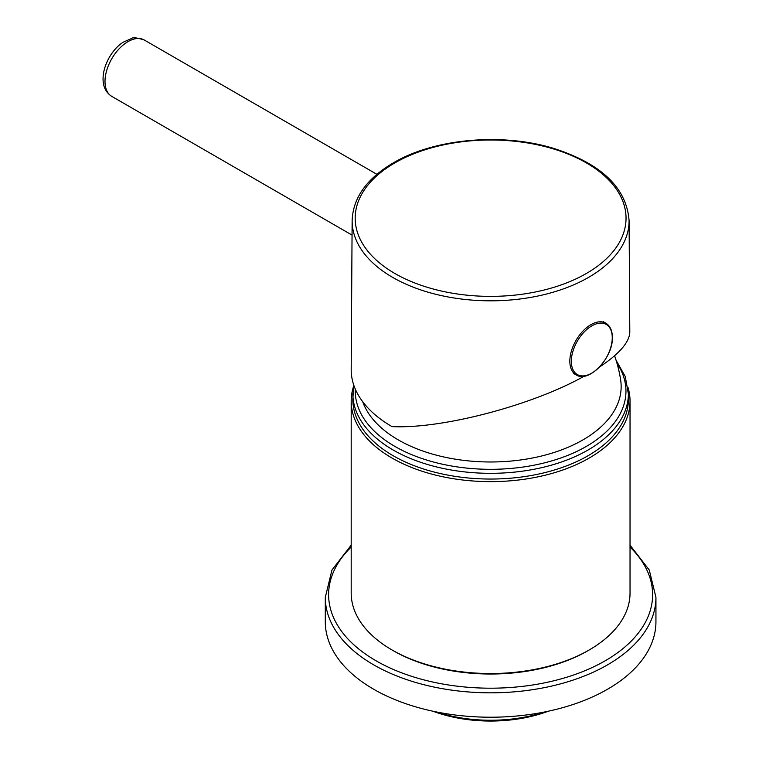 <?xml version="1.0" encoding="UTF-8"?>
<svg xmlns="http://www.w3.org/2000/svg" width="759" height="759" viewBox="0 0 759 759"><rect width="100%" height="100%" fill="white"/><g stroke="black" fill="none" stroke-linecap="round" stroke-linejoin="round"><path stroke-width="1.14" d="M373.713 689.267A165.32 95.444 0 0 0 553.88 709.95A165.32 95.444 0 0 0 655.937 621.773L655.937 597.38A165.32 95.444 180 0 1 553.88 685.557A165.32 95.444 180 0 1 373.713 664.865A165.32 95.444 180 0 1 325.298 597.38L325.298 621.773A165.32 95.444 0 0 0 373.713 689.267M432.924 711.221A106.232 61.327 0 0 0 548.302 711.221M353.305 387.166A139.428 80.501 0 0 0 351.189 401.132A139.428 80.501 0 0 0 437.26 475.504A139.428 80.501 0 0 0 589.202 458.057A139.428 80.501 0 0 0 630.036 401.132A139.428 80.501 0 0 0 627.921 387.166M351.189 401.132L351.189 593.045A139.428 80.501 0 0 0 392.023 649.96A139.428 80.501 0 0 0 589.202 649.96L589.202 649.96A139.428 80.501 0 0 0 630.036 593.045L630.036 401.132M589.202 649.96L587.798 650.776L589.202 649.96M392.023 649.96L393.428 650.776A137.436 79.344 0 0 0 587.798 650.776M436.178 711.895A109.552 63.244 0 0 0 545.047 711.895M353.675 384.851L352.85 399.509A137.768 79.543 0 0 0 393.2 455.751A137.768 79.543 0 0 0 543.33 472.99A137.768 79.543 0 0 0 628.376 399.509L628.376 393.788L625.245 376.521L616.052 360.174M599.449 367.071C619.401 353.817 629.515 342.138 629.799 332.062L629.088 220.575A138.47 79.942 180 0 1 588.529 277.405A138.47 79.942 180 0 1 437.383 294.682A138.47 79.942 180 0 1 352.138 220.575L351.189 369.396A139.428 80.501 0 0 0 392.023 426.615C442.136 429.091 532.05 405.486 584.354 376.113M630.036 547.04A161.999 93.528 180 0 1 595.189 666.098A161.999 93.528 180 0 1 386.046 666.098A161.999 93.528 180 0 1 351.189 547.04M614.581 355.762A131.525 131.525 0 0 1 620.663 380.079A130.539 75.369 180 0 1 545.759 454.926A130.539 75.369 180 0 1 398.304 439.907A130.539 75.369 180 0 1 362.736 401.777M355.316 389.139A135.339 78.139 0 0 0 394.49 446.188A135.339 78.139 0 0 0 564.079 456.804A135.339 78.139 0 0 0 616.963 363.163M352.85 393.788A137.768 79.543 0 0 0 392.764 449.783A137.768 79.543 0 0 0 393.2 450.03A137.768 79.543 0 0 0 543.33 467.269A137.768 79.543 0 0 0 628.376 393.788M394.813 162.919A135.425 78.186 180 0 1 394.851 162.9A135.425 78.186 180 0 1 586.375 162.9A135.425 78.186 180 0 1 586.375 273.477A135.425 78.186 180 0 1 394.87 273.487A135.425 78.186 180 0 1 394.813 162.919M144.276 40.009C137.094 37.713 132.872 37.2 131.611 38.472L123.281 42.153C113.006 48.386 102.797 64.61 103.063 79.553C103.205 87.067 106.099 92.674 111.744 96.365A32.533 18.785 -60 0 1 105.008 82.247A32.533 18.785 -60 0 1 104.998 81.469A32.533 18.785 -60 0 1 119.201 48.728A32.533 18.785 -60 0 1 144.276 40.009L376.9 174.314M606.014 323.296C610.141 325.934 612.266 330.582 612.371 337.243C613.357 357.508 588.804 383.437 576.204 374.927A29.81 17.21 -60 0 1 576.015 340.393A29.81 17.21 -60 0 1 606.014 323.296L603.386 321.702M612.247 337.575A28.927 16.698 -60 0 1 612.247 337.698A28.927 16.698 -60 0 1 591.792 373.124A28.927 16.698 -60 0 1 571.337 361.35A28.927 16.698 -60 0 1 591.726 325.924A28.927 16.698 -60 0 1 612.247 337.575M351.189 545.18L331.949 570.047L325.298 597.38M655.937 597.38L649.277 570.047L630.036 545.18M629.088 220.575C626.554 187.919 601.564 163.906 554.108 148.536C502.581 132.464 434.366 138.48 393.352 162.862C366.749 178.555 353.011 197.795 352.138 220.575M111.744 96.365L352.053 235.1M576.204 374.927L573.51 373.447"/></g></svg>
